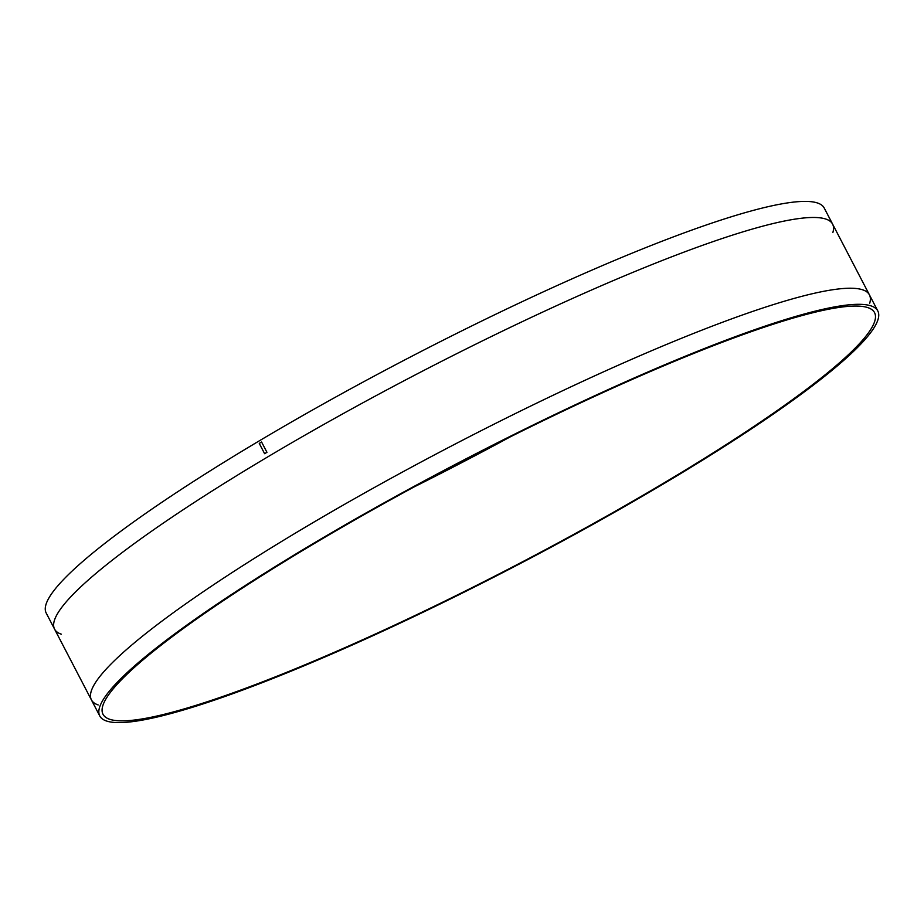 <?xml version="1.0" encoding="UTF-8"?>
<svg xmlns="http://www.w3.org/2000/svg" width="924" height="924" viewBox="0 0 924 924"><rect width="100%" height="100%" fill="white"/><g stroke="black" fill="none" stroke-linecap="round" stroke-linejoin="round"><path stroke-width="1.39" d="M836.878 306.502A438.565 58.963 -27.5 0 1 877.8 310.949A438.565 58.963 -27.5 0 1 592.342 524.705A438.565 58.963 -27.5 0 1 140.702 720.408A438.565 58.963 -27.5 0 1 99.769 715.961A438.565 58.963 -27.5 0 1 385.239 502.206A438.565 58.963 -27.5 0 1 836.878 306.502M833.968 308.235A434.904 58.466 152.5 0 0 386.093 502.298A434.904 58.466 152.5 0 0 103.014 714.275A434.904 58.466 152.5 0 0 143.601 718.687A434.904 58.466 152.5 0 0 591.476 524.613A434.904 58.466 152.5 0 0 874.554 312.635A434.904 58.466 152.5 0 0 833.968 308.235M99.769 715.961L46.2 613.051A438.565 58.963 -27.5 0 1 331.658 399.295A438.565 58.963 -27.5 0 1 783.298 203.592A438.565 58.963 -27.5 0 1 824.231 208.039L877.8 310.949M414.056 486.96A434.904 58.466 152.5 0 0 509.944 437.04M98.163 704.931A438.565 58.963 -27.5 0 1 352.795 499.641A438.565 58.963 -27.5 0 1 828.505 290.425A438.565 58.963 -27.5 0 1 869.692 303.303M61.331 634.187A438.565 58.963 -27.5 0 1 315.962 428.886A438.565 58.963 -27.5 0 1 791.672 219.669A438.565 58.963 -27.5 0 1 832.859 232.548M264.611 453.696L259.263 443.404A438.565 58.963 -27.5 0 1 261.584 442.019L266.944 452.31A438.565 58.963 152.5 0 0 264.611 453.696"/></g></svg>
